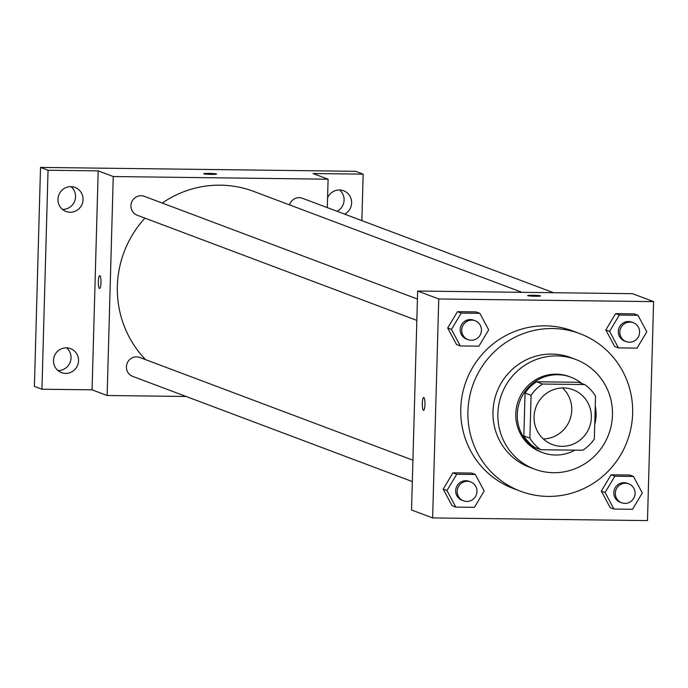 <?xml version="1.0" encoding="UTF-8"?>
<svg xmlns="http://www.w3.org/2000/svg" width="688" height="688" viewBox="0 0 688 688"><rect width="100%" height="100%" fill="white"/><g stroke="black" fill="none" stroke-linecap="round" stroke-linejoin="round"><path stroke-width="1.03" d="M562.509 387.955A29.283 28.569 -69.4 0 1 569.853 419.826A29.283 28.569 -69.4 0 1 543.322 438.961M534.06 416.79A29.283 28.569 -69.4 0 1 573.018 389.726A29.283 28.569 -69.4 0 1 589.444 427.196A29.283 28.569 -69.4 0 1 552.395 444.551A29.283 28.569 -69.4 0 1 534.06 416.79M540.777 449.728L582.805 450.244A39.328 38.365 -69.4 0 0 594.337 438.953L595.533 396.125A39.328 38.365 -69.4 0 0 584.637 384.558L542.617 384.033A39.328 38.365 -69.4 0 0 531.076 395.325L529.88 438.153A39.328 38.365 -69.4 0 0 540.777 449.728L534.748 447.458A39.328 38.365 -69.4 0 1 523.852 435.891L529.88 438.153M584.637 384.558L578.608 382.287L536.588 381.771L542.617 384.033M523.852 435.891L525.047 393.063L531.076 395.325M525.047 393.063A39.328 38.365 -69.4 0 1 536.588 381.771M581.713 383.457A40.265 39.285 110.6 0 0 570.859 377.187A40.265 39.285 110.6 0 0 557.805 374.728A40.265 39.285 110.6 0 0 518.047 407.614A40.265 39.285 110.6 0 0 542.505 452.566A40.265 39.285 110.6 0 0 574.927 450.15M594.733 424.651A40.265 39.285 110.6 0 0 595.258 406.04M542.505 452.566L541 451.999A40.265 39.285 -69.4 0 1 515.785 413.823A40.265 39.285 -69.4 0 1 556.291 374.16A40.265 39.285 -69.4 0 1 569.346 376.62L570.859 377.187M556.807 355.92A58.566 57.138 110.6 0 0 498.981 403.744A58.566 57.138 110.6 0 0 534.55 469.13A58.566 57.138 110.6 0 0 608.656 434.42A58.566 57.138 110.6 0 0 575.796 359.489A58.566 57.138 110.6 0 0 556.807 355.92M575.796 359.489L570.894 357.64A58.566 57.138 110.6 0 0 551.905 354.071A58.566 57.138 110.6 0 0 494.079 401.904A58.566 57.138 110.6 0 0 529.657 467.29L534.55 469.13M552.619 328.529A84.194 82.13 110.6 0 0 469.5 397.277A84.194 82.13 110.6 0 0 520.635 491.266A84.194 82.13 110.6 0 0 627.155 441.378A84.194 82.13 110.6 0 0 579.915 333.663A84.194 82.13 110.6 0 0 552.619 328.529M520.635 491.266L513.48 488.575A84.194 82.13 -69.4 0 1 460.762 408.758A84.194 82.13 -69.4 0 1 545.464 325.837A84.194 82.13 -69.4 0 1 572.76 330.971L579.915 333.663M637.965 315.285L634.198 313.866L615.588 313.633L605.827 329.939L614.668 346.477L618.435 347.896L637.045 348.128L646.806 331.822L637.965 315.285L619.355 315.052L609.594 331.358L618.435 347.896M633.459 476.44L629.692 475.021L611.09 474.789L601.321 491.094L610.17 507.632L613.937 509.051L632.547 509.283L642.308 492.978L633.459 476.44L614.857 476.208L605.096 492.513L613.937 509.051M647.485 520.584L653.6 301.619L438.755 298.962L432.632 517.926L647.485 520.584M479.837 313.324L476.07 311.913L457.46 311.681L447.699 327.987L456.54 344.525L460.306 345.944L478.917 346.167L488.678 329.862L479.837 313.324L461.227 313.1L451.466 329.406L460.306 345.944M475.331 474.488L471.564 473.069L452.962 472.837L443.192 489.142L452.042 505.68L455.809 507.099L474.41 507.331L484.18 491.017L475.331 474.488L456.729 474.256L446.959 490.561L455.809 507.099M653.6 301.619L632.504 293.681L417.65 291.033L438.755 298.962M527.851 295.677A6.407 0.473 -178.4 0 1 527.713 295.582A6.407 0.473 -178.4 0 1 534.137 295.29A6.407 0.473 -178.4 0 1 540.527 295.935A6.407 0.473 -178.4 0 1 534.774 296.244A6.407 0.473 -178.4 0 1 527.851 295.677M417.65 291.033L411.536 509.989L432.632 517.926M422.32 403.417A6.407 1.324 90.7 0 1 423.713 397.509A6.407 1.324 90.7 0 1 424.969 403.925A6.407 1.324 90.7 0 1 423.559 410.315A6.407 1.324 90.7 0 1 422.32 403.417M423.559 410.315A6.407 1.324 90.7 0 1 422.329 403.417A6.407 1.324 90.7 0 1 423.722 397.509M527.713 295.582A6.407 0.473 -178.4 0 1 534.129 295.29A6.407 0.473 -178.4 0 1 540.527 295.935M145.581 359.643A102.495 99.992 -69.4 0 1 117.356 286.113A102.495 99.992 -69.4 0 1 144.936 218.139M162.256 203.063A102.495 99.992 -69.4 0 1 253.7 191.41L521.986 292.314M412.929 460.195L139.862 357.493A10.105 9.856 110.6 0 0 127.074 363.479A10.105 9.856 110.6 0 0 132.75 376.405L412.336 481.566M289.502 204.878A10.105 9.856 -69.4 0 1 302.488 198.29L553.522 292.71M416.833 320.402L137.247 215.249A10.105 9.856 -69.4 0 1 130.918 205.669A10.105 9.856 -69.4 0 1 144.36 196.338L417.427 299.039M327.307 207.621L328.099 179.198L113.253 176.541L107.139 395.505L186.113 396.477M113.253 176.541L98.186 170.873L48.048 170.254L40.515 167.416L355.627 171.312L363.161 174.15L313.031 173.531L328.099 179.198M203.863 173.823A6.407 0.473 -178.4 0 1 203.725 173.72A6.407 0.473 -178.4 0 1 210.141 173.428A6.407 0.473 -178.4 0 1 216.531 174.081A6.407 0.473 -178.4 0 1 210.786 174.382A6.407 0.473 -178.4 0 1 203.863 173.823M40.515 167.416L34.4 386.381L41.934 389.219L92.063 389.838L107.139 395.505M98.186 170.873L92.063 389.838M99.571 288.461A6.407 1.324 90.7 0 1 98.332 281.555A6.407 1.324 90.7 0 1 99.726 275.647A6.407 1.324 90.7 0 1 100.973 282.071A6.407 1.324 90.7 0 1 99.562 288.461A6.407 1.324 90.7 0 1 98.324 281.555A6.407 1.324 90.7 0 1 99.726 275.647M203.725 173.72A6.407 0.473 -178.4 0 1 210.141 173.436A6.407 0.473 -178.4 0 1 216.531 174.081M327.583 197.826A12.823 12.513 -69.4 0 1 351.62 201.98A12.823 12.513 -69.4 0 1 344.628 214.14M361.862 220.624L363.161 174.15M70.159 212.231A12.823 12.513 -69.4 0 1 58.807 195.039A12.823 12.513 -69.4 0 1 82.827 201.756A12.823 12.513 -69.4 0 1 70.159 212.231M65.661 373.386A12.823 12.513 -69.4 0 1 54.309 356.195A12.823 12.513 -69.4 0 1 78.32 362.911A12.823 12.513 -69.4 0 1 65.661 373.386M48.048 170.254L41.934 389.219M57.973 370.548A12.823 12.513 110.6 0 0 58.127 370.557A12.823 12.513 110.6 0 0 66.53 347.818M62.479 209.393A12.823 12.513 110.6 0 0 71.027 186.654M337.094 211.302A12.823 12.513 110.6 0 0 339.588 189.974M463.523 500.812L462.009 500.245A10.105 9.856 -69.4 0 1 455.688 490.673A10.105 9.856 -69.4 0 1 469.13 481.333L470.635 481.901A10.105 9.856 -69.4 0 1 476.302 494.827A10.105 9.856 -69.4 0 1 457.193 491.232A10.105 9.856 -69.4 0 1 470.635 481.901M471.564 473.069L452.962 472.837L456.729 474.256M452.962 472.837L443.192 489.142L446.959 490.561M443.192 489.142L452.042 505.68M621.651 502.765L620.146 502.206A10.105 9.856 -69.4 0 1 613.816 492.625A10.105 9.856 -69.4 0 1 627.258 483.286L628.763 483.853A10.105 9.856 -69.4 0 1 634.431 496.779A10.105 9.856 -69.4 0 1 615.321 493.193A10.105 9.856 -69.4 0 1 628.763 483.853M629.692 475.021L611.09 474.789L614.857 476.208M611.09 474.789L601.321 491.094L605.096 492.513M601.321 491.094L610.17 507.632M468.021 339.657L466.516 339.089A10.105 9.856 -69.4 0 1 460.186 329.509A10.105 9.856 -69.4 0 1 473.628 320.178L475.133 320.746A10.105 9.856 -69.4 0 1 480.8 333.671A10.105 9.856 -69.4 0 1 461.7 330.077A10.105 9.856 -69.4 0 1 475.133 320.746M476.07 311.913L457.46 311.681L461.227 313.1M457.46 311.681L447.699 327.987L451.466 329.406M447.699 327.987L456.54 344.525M626.149 341.609L624.644 341.042A10.105 9.856 -69.4 0 1 618.314 331.47A10.105 9.856 -69.4 0 1 631.756 322.13L633.261 322.698A10.105 9.856 -69.4 0 1 638.928 335.624A10.105 9.856 -69.4 0 1 619.828 332.029A10.105 9.856 -69.4 0 1 633.261 322.698M634.198 313.866L615.588 313.633L619.355 315.052M615.588 313.633L605.827 329.939L609.594 331.358M605.827 329.939L614.668 346.477"/></g></svg>
